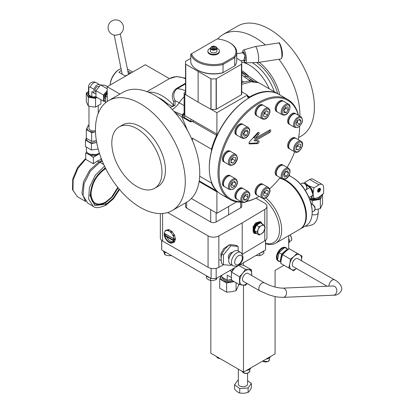 <?xml version="1.0" encoding="UTF-8"?>
<svg xmlns="http://www.w3.org/2000/svg" width="414" height="414" viewBox="0 0 414 414"><rect width="100%" height="100%" fill="white"/><g stroke="black" fill="none" stroke-linecap="round" stroke-linejoin="round"><path stroke-width="0.62" d="M259.78 290.851L243.448 281.422A4.621 2.665 -60 0 1 243.049 276.868A4.621 2.665 -60 0 1 248.064 273.421L264.396 282.85A4.621 2.665 120 0 0 259.381 286.297A4.621 2.665 120 0 0 259.123 286.98A4.621 2.665 120 0 0 259.78 290.851L269.219 294.954C273.757 296.119 274.57 297.081 283.166 297.361L333.456 295.218A4.621 3.54 87.6 0 0 336.525 292.486A4.621 3.54 87.6 0 0 334.631 286.384A4.621 3.54 87.6 0 0 333.063 285.986L333.777 286.048M327.138 286.24L293.19 266.642A4.621 2.665 -60 0 1 292.983 261.695A4.621 2.665 -60 0 1 297.335 258.46A4.621 2.665 -60 0 1 297.811 258.641L334.553 279.854A4.621 2.665 -60 0 0 334.077 279.678A4.621 2.665 -60 0 0 329.28 283.983A4.621 2.665 -60 0 0 329.001 286.162M297.123 253.275L294.033 256.39L290.452 259.221L289.816 263.734L288.682 267.961L280.739 263.376L281.375 258.859L282.508 254.636L285.598 251.521L289.184 248.69L302.029 256.069L301.371 260.696A8.466 4.89 120 0 0 301.392 260.582A8.466 4.89 120 0 0 299.824 254.817A8.466 4.89 120 0 0 294.033 256.39A8.466 4.89 120 0 0 289.816 263.734A8.466 4.89 120 0 0 291.384 269.498A8.466 4.89 120 0 0 296.445 268.52M288.682 267.961L293.588 270.756L296.471 268.536M302.029 256.069L289.184 248.69M282.508 254.636L290.452 259.221M251.614 275.47A8.466 4.89 120 0 0 251.743 273.964A8.466 4.89 120 0 0 248.752 269.705A8.466 4.89 120 0 0 242.764 273.162A8.466 4.89 120 0 0 239.768 280.878A8.466 4.89 120 0 0 242.764 285.137A8.466 4.89 120 0 0 246.998 283.471M251.702 275.522L251.495 269.83L245.507 269.297L242.764 273.162L239.52 276.743L239.52 284.728L245.507 285.262L247.142 283.554M239.861 264.794L243.556 265.245L251.495 269.83M245.507 269.297L238.79 265.415M239.52 276.743L231.576 272.158L231.328 276.009L231.576 280.143L239.52 284.728M231.576 272.158L234.79 267.723M233.988 268.189A6.929 4 120 0 0 232.523 270.368A6.929 4 120 0 0 232.006 271.501M231.436 273.525A6.929 4 120 0 0 231.343 275.15M221.314 260.711L219.71 259.583M231.54 279.766A6.929 4 180 0 1 228.647 279.999L227.198 280.221L226.137 279.61A6.929 4 180 0 1 224.253 278.834A6.929 4 180 0 1 222.913 277.747L221.852 277.137L221.852 275.191M232.601 280.733A6.929 4 180 0 1 224.253 280.092A6.929 4 180 0 1 222.225 277.354M233.724 281.38A8.466 4.89 180 0 1 231.343 281.986A8.466 4.89 180 0 1 223.167 280.723A8.466 4.89 180 0 1 220.972 275.998A8.466 4.89 180 0 1 221.216 275.564M238.599 284.195L238.599 285.262L236.068 290.716L236.068 282.736M236.068 290.716L231.343 291.73L226.624 292.175L219.71 288.185L219.71 279.015L226.624 283.005L226.624 292.175M221.169 275.589L219.71 279.015M226.624 283.005L234.2 281.655M226.137 279.61L222.913 277.747M231.519 279.553L228.647 279.999M231.602 272.122L231.602 271.512L229.92 270.539M227.198 280.221L227.198 275.134L231.369 277.546M231.602 271.512L232.523 270.368M265.54 240.301L265.54 249.968A51.967 29.999 0 0 0 265.602 248.509L265.602 240.249M265.54 249.968L216.17 278.472A51.967 29.999 0 0 1 211.104 278.472L161.734 249.968A51.967 29.999 0 0 1 161.672 248.509L161.672 240.394M260.649 252.794A6.158 3.555 0 0 0 263.961 250.884M206.322 275.714A6.158 3.555 0 0 0 207.652 276.857A6.158 3.555 0 0 0 209.634 277.623M163.318 250.884A6.158 3.555 0 0 0 165.134 252.281A6.158 3.555 0 0 0 166.625 252.794M164.87 252.152L165.139 252.286M163.421 251.019L164.917 254.838L164.917 252.25M170.496 255.029L170.496 255.702L167.706 255.635L164.917 254.838M171.267 255.474L170.496 255.702M206.426 275.843L206.426 278.172L208.465 279.714L210.509 280.532L210.509 278.13M216.092 278.477L216.092 279.667L213.298 280.464L210.509 280.532M217.034 277.975L216.092 279.667M259.769 253.301L259.769 255.702L256.054 255.448M263.858 251.019L263.858 253.342L261.814 254.889L259.769 255.702M216.17 268.319L216.17 278.472M211.104 268.37L211.104 278.472M161.734 240.446L161.734 249.968M218.856 267.346A7.7 4.445 180 0 1 208.066 267.289L208.066 235.861A7.7 4.445 0 0 0 218.856 235.918L218.856 267.346L223.55 264.732M162.593 213.495L162.593 241.036L208.066 267.289M162.593 241.036A7.7 4.445 180 0 1 160.342 237.895L160.342 213.583M264.774 226.639L264.774 209.406A7.7 4.445 0 0 0 266.937 206.317L266.937 237.75A7.7 4.445 180 0 1 264.774 240.834L264.774 228.88M242.402 254.212L264.774 240.834M266.937 206.317A7.7 4.445 0 0 0 264.681 203.176L255.945 198.13M262.321 223.969L261.006 222.095L260.142 221.599L255.604 222.98L252.99 226.981L253.71 232.999L254.46 233.429L256.737 233.636M242.216 253.885L242.216 222.892L218.856 235.918M264.774 209.406L242.216 222.892M261.979 223.772A5.78 3.338 120 0 0 261.327 223.167L260.892 222.918A5.78 3.338 120 0 0 254.465 227.607A5.78 3.338 120 0 0 255.117 232.927L255.552 233.175A5.78 3.338 120 0 0 256.395 233.439L259.133 235.017L257.089 232.109L259.133 226.846L261.27 225.723A5.004 2.888 120 0 0 258.207 229.532A5.004 2.888 120 0 0 258.207 233.62A5.004 2.888 120 0 0 261.27 233.894A5.004 2.888 120 0 0 264.334 230.081A5.004 2.888 120 0 0 264.334 225.997A5.004 2.888 120 0 0 261.27 225.723L263.216 224.486L265.26 227.395L263.216 232.658L259.133 235.017M261.327 223.167A5.78 3.338 120 0 0 260.484 222.908L256.395 225.268A5.78 3.338 120 0 0 254.9 227.855A5.78 3.338 120 0 0 254.351 230.531A5.78 3.338 120 0 0 255.552 233.175M263.216 224.486L260.484 222.908A5.78 3.338 120 0 0 256.395 225.268L254.351 230.531L257.089 232.109M256.395 225.268L259.133 226.846M254.351 230.531L256.395 233.439M265.602 243.354A27.329 15.779 -120 0 0 279.507 229.967A27.329 15.779 -120 0 0 263.133 198.461M265.824 197.83A28.871 16.669 60 0 1 281.686 229.967A28.871 16.669 60 0 1 275.703 243.178A28.871 16.669 60 0 1 265.602 243.717M285.629 180.701A28.483 16.446 60 0 1 285.769 180.778A28.483 16.446 60 0 1 305.91 215.663L305.91 215.979A28.871 16.669 -120 0 0 285.494 180.623A28.871 16.669 -120 0 0 279.652 178.232M285.769 180.778L285.494 180.623M284.092 179.288A28.871 16.669 60 0 1 286.038 180.307A28.871 16.669 60 0 1 304.901 205.748A28.871 16.669 60 0 1 300.476 228.88A28.871 16.669 60 0 1 300.197 229.035M300.476 228.88L306.189 225.578A28.871 16.669 -120 0 0 312.166 212.366A28.871 16.669 -120 0 0 291.756 177.006L291.756 177.006A28.871 16.669 -120 0 0 288.863 175.572M292.3 177.321L291.756 177.006L292.3 177.321A28.1 16.224 60 0 1 312.166 211.735L312.166 212.366M279.947 177.865A28.871 16.669 60 0 1 281.023 178.134M301.495 185.234A3.85 2.22 60 0 1 303.488 187.765M309.822 199.569L313.067 195.17L311.783 191.201L310.081 187.475L306.432 189.581M310.081 187.475L306.034 184.939M313.067 195.17L309.015 197.509M306.867 185.379A6.158 3.555 60 0 1 308.394 185.943A6.158 3.555 60 0 1 312.73 193.98M306.158 185.001A6.541 3.778 60 0 1 308.394 185.627A6.541 3.778 60 0 1 313.025 193.643A6.541 3.778 60 0 1 312.927 194.668M322.283 184.52L313.031 179.174A6.541 3.778 120 0 0 309.755 179.5L304.663 182.439L308.394 185.627L313.916 187.785L319.013 184.841A6.541 3.778 -60 0 1 322.283 184.52A6.541 3.778 -60 0 1 323.639 187.516L323.639 193.395L319.013 197.1L314.386 198.741L314.386 198.197L313.916 198.472L313.025 193.643L313.916 187.785M320.498 189.327A2.101 1.211 120 0 0 320.063 188.365A2.101 1.211 120 0 0 318.444 188.929A2.101 1.211 120 0 0 317.522 191.045A2.101 1.211 120 0 0 317.962 192.003A2.101 1.211 120 0 0 319.582 191.444A2.101 1.211 120 0 0 320.498 189.327M317.88 191.951A2.101 1.211 120 0 0 319.468 191.289A2.101 1.211 120 0 0 320.332 189.234A2.101 1.211 120 0 0 319.975 188.323M314.386 198.741L311.292 197.851M311.426 197.675L313.916 198.472M320.498 196.117A6.158 3.555 180 0 1 310.759 198.56M310.272 199.175A7.312 4.223 -0 0 0 316.275 199.765A7.312 4.223 -0 0 0 321.45 196.779A7.312 4.223 -0 0 0 321.647 195.201M310.2 199.269L312.197 200.64L320.353 199.382L322.387 194.559M320.353 199.382L320.353 208.63L315.106 209.665M312.197 204.206L312.197 200.64M322.542 194.673L322.542 203.921L320.353 208.63M304.44 183.381L304.663 182.439M318.283 190.171L318.444 191.739L318.283 190.171L319.132 189.379M319.655 188.717A0.9 0.517 120 0 0 319.582 188.655A0.9 0.517 120 0 0 319.132 188.701L318.283 189.193L318.283 189.684L319.292 188.794A0.9 0.517 -60 0 1 319.743 188.753A0.9 0.517 -60 0 1 319.929 189.162A0.9 0.517 -60 0 1 319.292 190.269L318.444 191.739M318.444 190.269L319.132 189.684M319.292 189.778L319.292 189.286L318.444 189.778M275.703 243.178L299.927 229.196A28.871 16.669 -120 0 0 305.91 215.979M208.066 235.861L167.67 212.537M216.098 212.78L216.098 222.013L240.689 207.812L240.689 202.151M216.098 222.013A3.85 2.22 180 0 1 210.7 221.982L210.7 209.665M186.636 202.229L186.636 208.087L210.7 221.982M186.636 208.087A3.85 2.22 180 0 1 185.508 206.519L185.508 202.881M241.771 202.125L241.771 206.27A3.85 2.22 180 0 1 240.689 207.812M199.212 180.902L216.589 190.937A2.308 1.335 -60 0 1 216.905 191.863L216.905 213.246L236.668 201.835M216.905 213.246L191.371 198.503M211.461 181.917L211.461 183.024L199.677 176.224M216.589 190.937A57.737 33.337 -60 0 1 211.461 183.024M241.926 202.115A57.737 33.337 -60 0 1 229.951 199.444L221.242 194.42A57.737 33.337 -60 0 1 209.282 167.986A57.737 33.337 -60 0 1 250.108 97.269A57.737 33.337 -60 0 1 250.113 97.269A57.737 33.337 -60 0 1 278.979 94.413L287.689 99.438A57.737 33.337 -60 0 1 298.473 115.325M249.564 97.585L250.113 97.269L249.564 97.585A56.966 32.892 -60 0 0 211.461 151.012A56.966 32.892 -60 0 0 209.282 167.359L209.282 167.986M246.573 201.251A56.966 32.892 -60 0 0 259.195 196.371L258.822 196.588A57.737 33.337 -60 0 1 246.17 201.571M229.951 199.444A57.737 33.337 -60 0 1 221.102 153.18A57.737 33.337 -60 0 1 258.822 102.299A57.737 33.337 -60 0 1 287.689 99.438M241.315 201.763A56.966 32.892 -60 0 1 220.165 161.683A56.966 32.892 -60 0 1 259.366 103.241A56.966 32.892 -60 0 1 298.261 115.206M249.021 97.269A2.308 1.335 -60 0 1 247.867 97.383A2.308 1.335 -60 0 1 247.391 96.327L249.021 97.269L249.564 96.959A57.737 33.337 -60 0 1 278.436 94.097A57.737 33.337 -60 0 1 278.705 94.257M241.74 91.81L247.391 95.07L247.391 96.327M247.391 95.07L216.905 112.67L211.14 109.343A28.1 16.224 180 0 1 211.036 109.337L211.036 78.851A3.85 2.22 0 0 1 210.912 78.784L185.777 64.273A3.85 2.22 0 0 1 185.658 64.201A28.1 16.224 180 0 1 185.539 62.7A28.1 16.224 180 0 1 185.648 61.267A3.85 2.22 0 0 1 185.824 61.158L190.776 58.296M185.539 62.7L185.539 93.186A28.1 16.224 0 0 0 185.648 94.625L184.789 94.128A2.308 1.335 180 0 1 184.111 93.186L184.111 114.15L184.789 115.729L216.905 134.048L216.905 112.67M216.905 134.048A2.308 1.335 -60 0 1 216.589 135.342L192.945 121.69L190.269 121.763L181.865 116.914L187.625 130.72M191.687 138.856L192.406 138.172L211.461 149.175A57.737 33.337 -60 0 1 216.589 135.342M211.461 149.175L211.461 151.012M211.036 78.851A28.1 16.224 180 0 0 216.124 78.857L216.124 109.343A28.1 16.224 180 0 1 211.14 109.343M216.124 109.343A3.85 2.22 0 0 0 216.305 109.244L241.455 94.723A3.85 2.22 0 0 0 241.626 94.62A28.1 16.224 0 0 0 241.74 93.186L241.74 62.7A28.1 16.224 180 0 1 241.626 64.134A3.85 2.22 0 0 1 241.455 64.237L216.305 78.758A3.85 2.22 0 0 1 216.124 78.857M184.111 93.186A2.308 1.335 180 0 1 184.789 92.244L185.539 91.81M241.74 82.536L248.084 81.16L251.412 81.015L257.85 82.345L259.474 83.152L258.517 82.671L251.277 81.791L241.74 84.347M241.74 72.005L248.472 75.974L257.373 82.153M174.977 112.51L181.865 116.914A2.308 1.335 120 0 1 182.517 115.894L184.194 117.524L190.575 121.209L192.945 121.69A2.308 1.335 120 0 0 193.26 120.396M252.193 62.669A35.413 20.446 60 0 1 274.254 91.68M185.539 83.876L177.233 88.674C173.487 91.742 172.788 95.779 175.138 100.783L174.977 105.466L170.221 107.392M250.413 81.009L243.981 76.709L241.74 74.499M173.916 111.304L182.17 114.797L183.423 113.602A2.308 1.097 -127.6 0 0 184.111 113.845M172.281 109.519A15.396 8.891 120 0 0 172.379 109.462A15.396 8.891 120 0 0 179.195 102.76A23.096 13.336 -60 0 1 184.111 96.798M165.885 103.35A36.184 20.891 60 0 1 167.365 103.676C168.886 104.126 172.4 107.412 173.601 105.332L173.388 101.285C171.303 95.903 172.348 91.613 176.524 88.425L185.539 83.219M241.74 70.618A33.876 19.556 60 0 1 248.472 75.974A4.621 1.009 -56.3 0 1 247.168 76.895L253.715 81.211M241.74 72.657L247.168 76.895A7.7 5.537 -47.7 0 0 243.981 76.709M257.85 82.345A7.7 7.136 112.9 0 1 258.517 82.671M249.13 80.264A7.7 4.445 -60 0 1 252.131 80.295M184.126 114.43A2.308 1.433 171.8 0 1 182.517 115.894L182.17 114.797A2.308 1.723 -146.3 0 0 184.049 114.217L184.049 114.217A2.308 1.723 -146.3 0 0 184.111 114.119M158.107 97.404A36.184 20.891 -120 0 1 167.365 103.676A2.308 1.64 -75.5 0 1 167.391 104.69M148.455 92.224A38.492 22.221 60 0 1 173.601 105.332A2.308 1.439 -170.8 0 0 174.977 105.466M173.388 101.285A2.308 1.387 163.8 0 0 175.138 100.783A37.26 21.512 60 0 1 179.195 102.76L184.111 105.601M217.712 38.994A63.513 36.67 60 0 1 223.255 34.409A63.513 36.67 60 0 1 255.008 37.555A63.513 36.67 60 0 1 265.421 44.981M278.87 59.259A63.513 36.67 60 0 1 299.917 116.158M223.255 34.409L237.734 26.051A63.513 36.67 60 0 1 269.488 29.197A63.513 36.67 60 0 1 310.981 85.165A63.513 36.67 60 0 1 301.247 136.056L298.613 137.577M108.613 100.597L123.093 92.239A63.513 36.67 60 0 1 154.846 95.386A63.513 36.67 60 0 1 196.339 151.353A63.513 36.67 60 0 1 186.605 202.244L172.12 210.607A63.513 36.67 60 0 1 140.367 207.461A63.513 36.67 60 0 1 98.874 151.493A63.513 36.67 60 0 1 108.613 100.597A63.513 36.67 60 0 1 140.367 103.743A63.513 36.67 60 0 1 181.86 159.711A63.513 36.67 60 0 1 172.12 210.607M119.16 126.912L122.642 124.899A35.454 20.467 60 0 1 140.367 126.658A35.454 20.467 60 0 1 163.525 157.894A35.454 20.467 60 0 1 158.091 186.305L154.608 188.318A35.454 20.467 60 0 1 136.884 186.559A35.454 20.467 60 0 1 113.721 155.322A35.454 20.467 60 0 1 119.16 126.912A35.454 20.467 60 0 1 136.884 128.666A35.454 20.467 60 0 1 160.042 159.907A35.454 20.467 60 0 1 154.608 188.318M236.736 58.276L241.502 61.122A3.85 2.22 0 0 1 241.616 61.194A28.1 16.224 180 0 1 241.74 62.7M229.972 42.865L229.423 42.554A22.325 12.891 0 0 0 217.174 38.942L191.594 53.706A22.325 12.891 0 0 0 222.577 63.477L234.096 56.827A22.325 12.891 0 0 0 229.423 42.554L229.972 42.865A23.096 13.336 180 0 1 236.736 52.293A23.096 13.336 180 0 1 234.743 57.712L234.743 65.883L222.577 72.905A22.325 12.891 180 0 1 197.851 70.209L197.307 69.894A23.096 13.336 0 0 0 223.017 72.652L223.017 64.48A23.096 13.336 180 0 1 197.307 61.722A23.096 13.336 180 0 1 190.776 54.182L190.776 62.354A23.096 13.336 0 0 0 197.307 69.894L197.851 70.209M191.594 53.706L190.776 54.182M222.577 63.477L223.017 64.48L234.743 57.712L234.096 56.827M207.864 51.036L207.864 51.667A5.775 3.333 0 0 0 209.556 54.022A5.775 3.333 0 0 0 215.849 54.746A5.775 3.333 0 0 0 219.41 51.667L219.41 51.036A5.775 3.333 180 0 1 215.849 54.12A5.775 3.333 180 0 1 209.556 53.396A5.775 3.333 180 0 1 207.864 51.036A5.775 3.333 180 0 1 210.369 48.293A3.271 1.889 180 0 0 212.791 50.099A3.271 1.889 180 0 0 216.91 48.272A5.775 3.333 180 0 1 217.723 48.681A5.775 3.333 180 0 1 219.41 51.036M212.791 52.863A3.271 1.889 0 0 0 216.91 51.036L216.91 48.272C217.081 47.398 216.258 46.72 214.436 46.249C212.418 45.856 211.057 46.528 210.369 48.272L210.369 51.036A3.271 1.889 0 0 0 212.791 52.863M215.363 48.164L214.1 48.893L212.377 48.624L211.911 47.631L213.174 46.901L214.902 47.165L215.363 48.164M214.902 48.428L214.902 47.165M214.431 48.702A1.547 0.895 -0 0 0 214.038 48.604A1.547 0.895 -0 0 0 212.848 48.697M214.483 48.671L213.174 48.469L213.174 46.901M212.796 48.692L213.174 48.469M234.743 65.883A23.096 13.336 0 0 0 236.736 60.465L236.736 52.293M245.114 60.786L244.793 61.024A4.621 0.978 81.2 0 1 244.369 60.677L244.177 60.34M243.732 52.05L243.101 52.148L243.448 51.89A4.621 0.978 81.2 0 1 243.525 51.9A4.621 0.978 81.2 0 1 243.872 52.231L243.913 52.242M243.872 52.231L244.343 53.23A4.621 0.978 81.2 0 1 244.772 54.7L244.793 54.7M244.772 54.7L245.109 56.459A4.621 0.978 81.2 0 1 245.29 58.198L245.295 59.688A4.621 0.978 81.2 0 1 245.124 60.672L244.793 61.024M242.997 52.733A4.621 0.978 81.2 0 1 243.116 52.236L244.053 52.542M243.68 49.903A6.541 1.382 81.2 0 1 243.717 49.897A6.541 1.382 81.2 0 1 245.9 55.098A6.541 1.382 81.2 0 1 245.714 62.83A6.541 1.382 81.2 0 1 245.678 62.835L257.705 62.53A8.083 1.708 81.2 0 0 257.751 62.524L281.049 58.923A8.083 1.708 -98.8 0 0 281.127 58.902A8.083 1.708 -98.8 0 0 281.277 49.37A8.083 1.708 -98.8 0 0 278.658 42.942A8.083 1.708 -98.8 0 0 278.581 42.942L255.278 46.549A8.083 1.708 81.2 0 1 257.979 52.976A8.083 1.708 81.2 0 1 257.751 62.524M282.343 55.052A7.468 1.578 -98.8 0 0 281.763 49.401A7.468 1.578 -98.8 0 0 280.982 46.244L281.83 49.592L282.343 55.052M243.696 49.897L255.231 46.559A8.083 1.708 81.2 0 1 255.278 46.549M244.369 60.677L245.207 60.18M185.658 64.201L185.658 94.687A3.85 2.22 0 0 0 185.777 94.759L198.125 102.144L198.125 71.658M198.125 102.144L210.912 109.27A3.85 2.22 0 0 0 211.036 109.337M241.626 94.62L241.626 64.134M228.611 206.488L228.611 215.037M228.895 245.093L223.663 248.705L220.859 253.885L221.288 260.442M223.436 264.722L221.842 263.801C220.983 260.044 220.983 256.778 221.842 254.005L224.859 249.052L229.19 244.86C230.774 244.581 233.222 244.798 236.539 245.518L238.133 246.439L230.784 245.781L223.436 254.921L223.436 264.722L230.784 265.379L231.286 264.758M229.19 244.86L230.784 245.781M221.842 254.005L223.436 254.921M238.133 250.931L238.133 246.439M232.337 252.493A3.462 1.998 120 0 0 231.659 252.431A3.462 1.998 120 0 0 229.563 253.834A3.462 1.998 120 0 0 228.497 257.912A3.462 1.998 120 0 0 228.89 258.465M228.404 257.617A3.079 1.78 120 0 0 228.776 257.974L228.973 258.088M232.052 252.752L231.856 252.638A3.079 1.78 120 0 0 231.359 252.499M228.719 260.67L228.719 260.044A6.929 4 -60 0 1 231.592 253.233A6.929 4 -60 0 1 233.615 251.557L234.158 251.241A7.7 4.445 120 0 0 231.907 253.104A7.7 4.445 120 0 0 228.719 260.67A7.7 4.445 120 0 0 230.313 264.194L233.035 265.767A7.7 4.445 -60 0 1 234.629 254.677A7.7 4.445 -60 0 1 240.731 252.431L238.009 250.858A7.7 4.445 120 0 0 234.158 251.241M173.533 236.032L174.506 235.473A0.461 0.269 -120 0 0 174.128 234.645A6.929 4 60 0 0 172.177 231.892A0.461 0.269 -120 0 0 171.562 231.302L170.734 231.783M173.145 235.214A0.461 0.269 60 0 1 173.528 236.032L173.073 235.778L173.145 235.214L174.128 234.645M174.268 239.106A0.461 0.269 60 0 1 174.268 239.856L174.268 239.106L175.251 238.542A6.929 4 60 0 0 174.506 235.473L173.528 236.032A0.461 0.269 60 0 1 173.523 236.037L173.073 235.778A6.929 4 60 0 1 174.009 239.644A6.929 4 60 0 1 173.073 242.428A6.929 4 60 0 1 172.571 242.816A6.929 4 60 0 1 170.62 243.07A6.929 4 60 0 1 167.592 241.321A6.929 4 60 0 1 165.145 237.853A6.929 4 60 0 1 164.208 233.988A6.929 4 60 0 1 165.145 231.203A6.929 4 60 0 1 165.641 230.815A6.929 4 60 0 1 167.592 230.562A6.929 4 60 0 1 169.109 231.162A6.929 4 60 0 1 170.62 232.311L170.584 231.871A0.461 0.269 60 0 1 171.199 232.456L170.62 232.311A6.929 4 60 0 1 173.073 235.778M172.177 231.892L171.199 232.456M170.604 232.295L170.584 231.871M168.177 230.479L167.561 230.355A0.461 0.269 60 0 1 168.177 230.479L169.16 229.915A6.929 4 60 0 1 170.361 230.438A6.929 4 60 0 1 171.541 231.286M169.16 229.915A0.461 0.269 -120 0 0 168.633 229.506L167.447 230.484M173.295 240.617A6.158 3.555 60 0 1 172.188 242.149A6.158 3.555 60 0 1 164.922 235.783L173.295 240.617M164.803 235.085L173.414 240.058A6.158 3.555 60 0 0 173.414 238.547L164.803 233.579A6.158 3.555 60 0 0 164.803 235.085L166.055 234.36L173.419 238.614M172.747 241.678A6.158 3.555 60 0 1 166.759 236.844M173.145 242.454L174.506 241.502A6.929 4 60 0 0 175.241 239.401M174.268 239.856L174.009 239.644M174.278 242.019A0.461 0.269 -120 0 0 174.506 241.502M175.251 239.287A0.461 0.269 -120 0 0 175.251 238.542M166.578 230.277A0.461 0.269 -120 0 0 166.18 230.168M165.641 230.815L166.899 230.091A6.929 4 60 0 1 168.182 229.77M281.028 260.872A7.312 4.223 -60 0 1 281.075 258.02A7.312 4.223 -60 0 1 284.723 251.676A7.312 4.223 -60 0 1 287.187 250.185M280.873 262.109L280.102 261.669L281.629 254.118L287.388 248.985L288.165 249.43M288.185 249.419L284.77 247.474L279.005 252.607L277.478 260.158L280.102 261.669M277.535 259.599A7.312 4.223 -60 0 1 278.601 252.359A7.312 4.223 -60 0 1 284.33 247.789M279.781 261.488A7.7 4.445 -60 0 1 278.415 261.125A7.7 4.445 -60 0 1 277.235 254.957A7.7 4.445 -60 0 1 282.265 248.172A7.7 4.445 -60 0 1 286.115 247.789A7.7 4.445 -60 0 1 287.125 248.814M286.115 247.789L285.732 247.572A7.7 4.445 120 0 0 281.887 247.95A7.7 4.445 120 0 0 276.857 254.734A7.7 4.445 120 0 0 278.037 260.903L278.415 261.125M284.77 247.474L287.388 248.985M279.005 252.607L281.629 254.118M288.693 249.047L288.693 235.685M275.082 287.047L275.082 270.425L284.014 265.265M288.693 238.381A4.813 2.779 60 0 1 288.693 243.256M243.51 262.693L243.51 265.239M243.51 285.199L243.51 372.129L210.845 353.271L210.845 280.557M275.082 296.533L275.082 353.898L243.51 372.129M250.739 367.953A4.813 2.779 180 0 1 249.357 369.599A4.813 2.779 180 0 1 246.511 370.395M270.332 356.64A4.813 2.779 180 0 1 268.955 358.286A4.813 2.779 180 0 1 266.109 359.078M238.345 369.148L238.345 384.083A4.621 2.665 -0 0 0 242.061 386.702A4.621 2.665 -0 0 0 247.23 385.103A4.621 2.665 -0 0 0 247.582 384.083L247.582 373.226M247.582 380.626L251.334 383.447L248.105 387.954L239.737 388.591L234.593 384.725L237.817 380.218L238.345 380.176M234.593 384.725L234.593 389.217L237.165 391.685L239.737 393.088L243.918 393.3L248.105 392.446L249.72 390.728L251.334 387.944L251.334 383.447M239.737 388.591L239.737 393.088M248.105 387.954L248.105 392.446M295.87 113.824L295.063 113.353A6.158 3.555 120 0 0 294.364 113.105A6.158 3.555 120 0 0 288.599 117.472A6.158 3.555 120 0 0 288.905 124.024L289.712 124.49A6.158 3.555 -60 0 1 289.412 117.938A6.158 3.555 -60 0 1 295.177 113.571A6.158 3.555 -60 0 1 295.87 113.824A6.158 3.555 -60 0 1 296.01 113.907M263.257 105.291L262.445 104.825A6.158 3.555 120 0 0 256.633 107.816A6.158 3.555 120 0 0 256.287 115.49L257.094 115.956A6.158 3.555 -60 0 1 257.446 108.287A6.158 3.555 -60 0 1 263.257 105.291A6.158 3.555 -60 0 1 263.392 105.379M283.414 101.218L282.602 100.747A6.158 3.555 120 0 0 279.305 101.182A6.158 3.555 120 0 0 275.46 106.621A6.158 3.555 120 0 0 276.443 111.413L277.256 111.883A6.158 3.555 -60 0 1 276.273 107.086A6.158 3.555 -60 0 1 280.118 101.653A6.158 3.555 -60 0 1 283.414 101.218A6.158 3.555 -60 0 1 283.549 101.301M295.87 138.297L295.063 137.831A6.158 3.555 120 0 0 289.614 140.31A6.158 3.555 120 0 0 287.911 147.301A6.158 3.555 120 0 0 288.905 148.497L289.712 148.968A6.158 3.555 -60 0 1 288.724 147.772A6.158 3.555 -60 0 1 290.426 140.776A6.158 3.555 -60 0 1 295.87 138.297A6.158 3.555 -60 0 1 296.01 138.385M243.096 188.567L242.288 188.101A6.158 3.555 120 0 0 238.992 188.536A6.158 3.555 120 0 0 235.142 193.969A6.158 3.555 120 0 0 236.13 198.767L236.937 199.232A6.158 3.555 -60 0 1 235.954 194.44A6.158 3.555 -60 0 1 239.804 189.001A6.158 3.555 -60 0 1 243.096 188.567A6.158 3.555 -60 0 1 243.235 188.655M283.414 165.289L282.602 164.824A6.158 3.555 120 0 0 275.32 171.267A6.158 3.555 120 0 0 276.443 175.489L277.256 175.96A6.158 3.555 -60 0 1 276.133 171.738A6.158 3.555 -60 0 1 283.414 165.289A6.158 3.555 -60 0 1 283.549 165.377M263.257 184.494L262.445 184.023A6.158 3.555 120 0 0 256.633 187.019A6.158 3.555 120 0 0 256.287 194.694L257.094 195.16A6.158 3.555 -60 0 1 257.446 187.485A6.158 3.555 -60 0 1 263.257 184.494A6.158 3.555 -60 0 1 263.392 184.577M243.096 124.49L242.288 124.024A6.158 3.555 120 0 0 235.002 130.472A6.158 3.555 120 0 0 236.13 134.69L236.937 135.161A6.158 3.555 -60 0 1 235.814 130.938A6.158 3.555 -60 0 1 243.096 124.49A6.158 3.555 -60 0 1 243.235 124.578M230.639 175.96L229.827 175.489A6.158 3.555 120 0 0 229.128 175.241A6.158 3.555 120 0 0 223.369 179.609A6.158 3.555 120 0 0 223.669 186.16L224.481 186.626A6.158 3.555 -60 0 1 224.181 180.074A6.158 3.555 -60 0 1 229.941 175.707A6.158 3.555 -60 0 1 230.639 175.96A6.158 3.555 -60 0 1 230.774 176.043M230.639 151.488L229.827 151.017A6.158 3.555 120 0 0 224.383 153.496A6.158 3.555 120 0 0 222.68 160.492A6.158 3.555 120 0 0 223.669 161.683L224.481 162.153A6.158 3.555 -60 0 1 223.488 160.958A6.158 3.555 -60 0 1 225.19 153.967A6.158 3.555 -60 0 1 230.639 151.488A6.158 3.555 -60 0 1 230.774 151.571M269.705 132.47A1.542 0.89 120 0 0 270.715 131.114A1.542 0.89 120 0 0 270.477 129.882A1.542 0.89 120 0 0 269.705 129.955L255.024 138.436L258.465 134.597A1.542 0.89 120 0 0 258.776 132.387A1.542 0.89 120 0 0 258.005 132.464A1.542 0.89 120 0 0 257.544 132.847L249.652 141.655A1.542 0.89 120 0 0 249.342 143.86A1.542 0.89 120 0 0 249.652 143.932L257.544 143.627A1.542 0.89 120 0 0 258.895 142.426A1.542 0.89 120 0 0 258.776 140.889A1.542 0.89 120 0 0 258.465 140.817L255.024 140.951L269.705 132.47L268.619 131.843A1.542 0.89 120 0 0 269.705 129.955M299.648 126.498L299.648 126.239A56.966 32.892 -60 0 1 299.648 126.498A56.966 32.892 -60 0 1 298.209 139.647M294.654 151.819A56.966 32.892 -60 0 1 287.125 167.437M280.133 177.622A56.966 32.892 -60 0 1 269.602 188.836M258.822 196.588L259.195 196.371M255.024 140.951L253.932 140.32L268.619 131.843M249.026 143.285L256.457 142.996A1.542 0.89 120 0 0 257.549 142.25A1.542 0.89 120 0 0 258 140.832M255.024 138.436L253.932 137.805L257.373 133.965A1.542 0.89 120 0 0 258.005 132.464M235.814 154.474L230.919 151.648A6.158 3.555 120 0 0 230.396 151.431A6.158 3.555 120 0 0 224.528 155.628A6.158 3.555 120 0 0 224.755 162.314L229.656 165.139A6.158 3.555 -60 0 1 229.423 158.453A6.158 3.555 -60 0 1 235.297 154.262A6.158 3.555 -60 0 1 235.814 154.474C237.802 156.922 237.9 159.338 236.109 161.729C235.168 164.053 233.232 165.279 230.303 165.403L229.656 165.139A6.158 3.555 -60 0 0 230.179 165.352M235.323 160.658L233.015 163.173L230.976 162.635L231.24 159.587L233.543 157.072L235.587 157.61L235.323 160.658L232.601 159.085L231.147 160.668M231.028 162.024L233.015 163.173M232.601 159.085L232.694 158.003M231.152 160.637A3.089 1.785 120 0 0 231.447 160.342A3.089 1.785 120 0 0 232.658 158.044M235.814 178.946L230.919 176.121A6.158 3.555 120 0 0 227.84 176.426A6.158 3.555 120 0 0 223.814 181.855A6.158 3.555 120 0 0 224.755 186.786L229.656 189.617A6.158 3.555 -60 0 1 228.714 184.68A6.158 3.555 -60 0 1 232.735 179.252A6.158 3.555 -60 0 1 235.814 178.946C239.499 182.564 235.939 187.206 233.123 189.348L229.656 189.617M235.804 183.143L234.541 186.393L232.021 187.847L230.758 186.052L232.021 182.802L234.541 181.348L235.804 183.143L233.62 181.881M232.771 182.367L231.819 184.82L234.541 186.393M231.069 185.255L231.819 184.82M231.11 185.146A3.089 1.785 120 0 0 232.451 183.195A3.089 1.785 120 0 0 232.678 182.424M236.156 133.929A6.158 3.555 120 0 0 237.217 135.321L242.118 138.147A6.158 3.555 -60 0 1 241.051 136.76A6.158 3.555 -60 0 1 242.92 129.841A6.158 3.555 -60 0 1 248.276 127.481L243.375 124.65A6.158 3.555 120 0 0 238.019 127.01A6.158 3.555 120 0 0 236.156 133.929M246.516 135.45L244.053 136.268L243.272 133.95L244.959 130.808L247.427 129.991L248.209 132.309L246.516 135.45L243.794 133.877L243.303 134.043M243.794 133.877L245.455 130.648M245.486 130.741L248.209 132.309M243.303 133.893A3.089 1.785 120 0 0 244.643 132.309A3.089 1.785 120 0 0 245.171 130.741M268.432 187.48L263.532 184.654A6.158 3.555 120 0 0 256.313 190.823A6.158 3.555 120 0 0 257.373 195.32L262.274 198.151A6.158 3.555 -60 0 1 261.213 193.654A6.158 3.555 -60 0 1 268.432 187.48C270.042 189.203 270.471 190.797 269.726 192.262C268.422 195.465 266.766 199.393 262.274 198.151M266.678 189.907L268.365 191.097L267.584 194.321L265.12 196.35L263.428 195.16L264.21 191.941L266.678 189.907M266.523 190.036L268.365 191.097M263.806 193.607A3.089 1.785 120 0 0 265.255 191.139L265.27 191.066A3.089 1.785 120 0 1 265.255 191.139L264.862 192.748L267.584 194.321M264.862 192.748L263.801 193.623M288.589 168.281L283.694 165.45A6.158 3.555 120 0 0 278.337 167.81A6.158 3.555 120 0 0 276.469 174.729A6.158 3.555 120 0 0 277.53 176.121L282.431 178.946A6.158 3.555 -60 0 1 281.37 177.559A6.158 3.555 -60 0 1 283.238 170.64A6.158 3.555 -60 0 1 288.589 168.281L289.867 169.916C290.69 173.3 287.916 180.468 282.431 178.946M285.277 171.608L287.746 170.791L288.522 173.109L286.835 176.25L284.366 177.068L283.59 174.749L285.277 171.608M288.522 173.109L285.769 171.443M285.8 171.536L284.113 174.677L286.835 176.25M284.113 174.677L283.621 174.843M283.616 174.692A3.089 1.785 120 0 0 284.956 173.109A3.089 1.785 120 0 0 285.489 171.536M248.276 191.558L243.375 188.727A6.158 3.555 120 0 0 237.734 191.47A6.158 3.555 120 0 0 237.217 199.393L242.118 202.223A6.158 3.555 -60 0 1 242.635 194.301A6.158 3.555 -60 0 1 248.276 191.558C251.267 194.492 249.404 196.779 248.064 199.6C246.589 202.011 244.607 202.886 242.118 202.223M247.779 194.316L248.043 197.059L246.004 199.946L243.701 200.097L243.437 197.349L245.476 194.461L247.779 194.316M245.254 194.777L245.321 195.486L248.043 197.059M243.504 198.063L245.321 195.486M243.551 198.534L246.004 199.946M243.484 197.83A3.089 1.785 120 0 0 244.301 196.935A3.089 1.785 120 0 0 245.155 194.911M295.632 138.245A6.158 3.555 120 0 0 289.759 142.437A6.158 3.555 120 0 0 289.991 149.128L294.892 151.954A6.158 3.555 -60 0 1 294.659 145.267A6.158 3.555 -60 0 1 300.528 141.076A6.158 3.555 -60 0 1 301.05 141.288L296.15 138.457A6.158 3.555 120 0 0 295.632 138.245M296.476 146.401L298.779 143.886L300.818 144.419L300.554 147.467L298.251 149.982L296.212 149.449L296.476 146.401M297.925 144.817L297.832 145.899L300.554 147.467M297.832 145.899L296.377 147.482M296.264 148.838L298.251 149.982M296.383 147.451A3.089 1.785 120 0 0 296.683 147.156A3.089 1.785 120 0 0 297.889 144.853M278.053 104.121A6.158 3.555 120 0 0 277.53 112.044L282.431 114.875A6.158 3.555 -60 0 1 282.953 106.947A6.158 3.555 -60 0 1 288.589 104.204L283.694 101.378A6.158 3.555 120 0 0 278.053 104.121M284.014 112.743L283.75 110L285.789 107.107L288.097 106.962L288.361 109.705L286.317 112.598L284.014 112.743M285.567 107.423L285.639 108.137L288.361 109.705M283.818 110.709L285.639 108.137M283.864 111.18L286.317 112.598M283.797 110.476A3.089 1.785 120 0 0 284.62 109.581A3.089 1.785 120 0 0 285.474 107.562M256.313 111.625A6.158 3.555 120 0 0 257.373 116.117L262.274 118.947A6.158 3.555 -60 0 1 261.213 114.45A6.158 3.555 -60 0 1 268.432 108.282L263.532 105.451A6.158 3.555 120 0 0 256.313 111.625M265.12 117.146L263.428 115.956L264.21 112.737L266.678 110.709L268.365 111.899L267.584 115.118L265.12 117.146M266.523 110.833L268.365 111.899M264.862 113.545L263.801 114.419A3.089 1.785 120 0 0 265.255 111.935L265.27 111.868A3.089 1.785 120 0 1 265.255 111.935L264.862 113.545L267.584 115.118M293.071 114.29A6.158 3.555 120 0 0 289.044 119.718A6.158 3.555 120 0 0 289.991 124.65L294.892 127.481A6.158 3.555 -60 0 1 293.945 122.544A6.158 3.555 -60 0 1 297.971 117.115A6.158 3.555 -60 0 1 301.05 116.81L296.15 113.985A6.158 3.555 120 0 0 293.071 114.29M295.989 123.915L297.252 120.665L299.777 119.211L301.035 121.002L299.777 124.257L297.252 125.711L295.989 123.915M298.851 119.744L301.035 121.002M298.002 120.231L297.055 122.684L299.777 124.257M296.3 123.118L297.055 122.684M296.341 123.01A3.089 1.785 120 0 0 297.682 121.059A3.089 1.785 120 0 0 297.909 120.288M107.216 101.482L107.216 86.743L145.319 64.744L169.429 78.66M119.915 94.076L107.216 86.743M131.062 72.973L127.854 71.12M128.216 72.885L130.265 73.433M121.028 68.496A13.471 7.778 120 0 0 119.734 69.143A13.471 7.778 120 0 0 110.222 85.005M125.561 76.15L118.901 72.305L121.39 70.276M110.207 85.015A12.705 7.333 -60 0 1 119.191 69.459L119.734 69.143M120.226 33.855L128.397 73.79A3.079 1.258 168.4 0 1 128.004 74.598A3.079 1.258 168.4 0 1 124.873 75.752M113.519 34.942A4.621 1.884 -11.6 0 0 120.081 33.938A4.621 1.884 -11.6 0 0 120.784 33.451A7.7 7.7 0 0 0 111.951 20.917A7.7 7.7 0 0 0 113.519 34.942M107.216 93.714L105.503 96.183L105.311 99.158L105.503 102.351L105.808 102.532M107.216 97.171L105.503 96.183M107.216 92.927A4.766 2.753 120 0 0 106.89 93.305A4.766 2.753 120 0 0 105.316 98.573M107.216 92.156A5.149 2.976 120 0 0 106.481 92.953A5.149 2.976 120 0 0 105.316 99.67M105.41 101.383A6.541 3.778 -60 0 1 103.676 98.216A6.541 3.778 -60 0 1 105.989 92.25A6.541 3.778 -60 0 1 107.216 90.977M107.216 90.614L103.484 95.018L103.484 101.187L105.415 101.446M107.438 86.614L105.228 85.341L100.602 84.927L95.976 90.682L95.976 96.85L103.484 101.187M95.851 91.908L95.66 91.799A3.079 1.78 -60 0 1 95.023 90.387A3.079 1.78 -60 0 1 96.364 87.292A3.079 1.78 -60 0 1 98.739 86.464L99.003 86.619M107.216 88.746L100.602 84.927M103.484 95.018L95.976 90.682M90.34 87.214A5.082 2.934 -60 0 1 93.605 82.909A5.082 2.934 -60 0 1 96.146 82.655A5.082 5.082 0 0 0 88.524 87.059A5.082 2.934 0 0 0 88.844 88.078A2.117 1.221 -120 0 1 90.34 87.214L93.931 89.289A5.082 2.934 -60 0 1 99.738 84.73A5.082 2.934 -60 0 1 100.291 85.237M93.931 89.289L93.931 92.746L91.836 91.535L91.836 96.721L88.844 94.992L88.844 88.078M95.784 93.761A5.082 2.934 -60 0 1 94.656 93.533A5.082 2.934 -60 0 1 93.931 92.746M88.524 87.059L88.524 93.973A5.082 2.934 0 0 0 88.844 94.992M91.836 96.721A5.082 2.934 0 0 0 95.944 96.576M88.524 91.592A6.541 3.778 0 0 0 87.287 94.951A6.541 3.778 0 0 0 91.913 97.621A6.541 3.778 0 0 0 96.731 97.29M88.524 91.572L86.309 93.062L88.265 97.28L95.562 98.408L96.969 97.425M100.902 99.696L100.902 103.992L95.562 107.076L91.913 106.734L88.265 105.948L88.265 97.28M95.562 107.076L95.562 98.408M88.265 105.948L86.309 101.735L86.309 93.062M88.984 106.134L88.984 128.231A4.621 2.665 0 0 0 90.34 130.115A4.621 2.665 0 0 0 95.463 130.669M95.494 131.849A6.541 3.778 180 0 1 95.298 131.88A6.541 3.778 180 0 1 88.979 130.902A6.541 3.778 180 0 1 87.287 127.253A6.541 3.778 180 0 1 88.984 125.551M88.984 125.178L88.265 125.364L86.309 129.582L91.649 132.666L95.298 131.88M96.4 140.801L91.649 141.334L86.309 138.25L86.309 129.582M96.255 140.827A4.678 2.701 180 0 1 94.816 141.21A4.678 2.701 180 0 1 92.85 141.267M91.649 132.666L91.649 141.334M96.685 142.432A7.312 4.223 180 0 1 95.499 142.68A7.312 4.223 180 0 1 88.436 141.588A7.312 4.223 180 0 1 86.314 138.255M96.7 142.514L91.422 143.56L85.45 140.108L86.309 138.022M85.45 140.108L85.45 146.53L91.422 149.977L98.19 149.066M99.36 153.076A7.235 4.176 180 0 1 95.479 154.577A7.235 4.176 180 0 1 86.371 150.546L86.371 147.187M96.058 154.474L90.2 154.231M98.408 153.666L97.161 154.795C94.62 156 92.079 156 89.538 154.795L88.078 153.242M100.969 157.755L100.969 159.385L97.161 161.082L93.352 163.784L93.352 157.403L89.538 154.795L85.729 152.999L86.909 152.124M85.729 152.999L85.729 159.385L93.352 163.784M99.531 153.604L93.352 157.403M102.299 161.139L99.883 162.34L90.355 171.173L84.042 183.707L83.064 195.713L87.758 203.139L93.31 206.348L88.663 199.155L89.419 187.516L95.334 175.174L104.504 166.112M105.705 168.565L105.544 168.658C96.731 174.739 91.898 183.112 91.039 193.783C91.898 203.46 96.731 206.255 105.544 202.161L111.775 196.935L117.767 187.371M91.422 149.977L91.422 143.56M94.656 93.533L91.836 91.535M264.396 282.85C271.02 286.25 277.142 288.015 282.772 288.134A4.621 3.54 87.6 0 1 284.346 288.532A4.621 3.54 87.6 0 1 286.24 294.633A4.621 3.54 87.6 0 1 283.166 297.361M261.006 222.095A6.541 3.778 120 0 0 253.725 227.405A6.541 3.778 120 0 0 254.46 233.429M262.098 223.839A6.158 3.555 120 0 0 258.383 222.691A6.158 3.555 120 0 0 254.232 227.586A6.158 3.555 120 0 0 256.514 233.506M312.166 212.092L314.257 210.892A3.85 2.22 -120 0 0 314.847 207.807A3.85 2.22 -120 0 0 312.332 204.412A3.85 2.22 -120 0 0 311.188 204.045M306.091 189.845A3.85 2.22 -120 0 0 306.681 186.761A3.85 2.22 -120 0 0 304.166 183.366A3.85 2.22 -120 0 0 302.241 183.174L304.399 183.345C306.965 184.949 307.53 187.112 306.091 189.845L305.242 190.331M309.755 179.5L319.013 184.841M312.084 214.442A3.85 2.22 -0 0 0 317.103 214.229A3.85 2.22 -0 0 0 318.231 212.656L318.231 209.142M216.905 191.863L199.108 181.591M184.789 94.128L184.789 115.729A2.308 1.335 120 0 1 184.194 117.524M247.391 95.701L249.564 96.959M269.167 88.746A33.876 19.556 -120 0 0 249.295 65.055A33.876 19.556 -120 0 0 241.719 62.105M277.685 93.662A35.413 20.446 -120 0 0 256.592 62.555M243.732 81.967L241.74 80.818M176.524 88.425A2.308 1.335 -120 0 0 177.233 88.674A42.342 24.447 60 0 1 185.539 90.769M172.053 109.275A33.876 19.556 60 0 1 172.379 109.462M183.423 113.602A15.396 8.891 120 0 0 184.111 113.048M185.539 78.769A38.492 22.221 -120 0 0 169.621 78.551L146.96 91.639M191.17 119.413A2.308 1.335 120 0 1 190.575 121.209A2.308 1.335 120 0 0 190.269 121.763M192.406 138.172L192.406 140.501M259.195 62.302A36.644 21.155 60 0 1 279.766 94.863M216.305 109.244L216.305 78.758M241.455 94.723L241.455 64.237M212.91 49.463A2.81 1.62 0 0 0 216.351 48.314A2.81 1.62 0 0 0 214.364 46.327A2.81 1.62 0 0 0 210.923 47.475A2.81 1.62 0 0 0 212.91 49.463M242.588 52.795L245.197 55.31L243.768 60.403M185.777 94.759L185.777 64.273M210.912 109.27L210.912 78.784M240.094 263.138A5.387 3.11 120 0 0 241.983 256.219A5.387 3.11 120 0 0 236.937 256.944A5.387 3.11 120 0 0 235.048 263.863A5.387 3.11 120 0 0 240.094 263.138M173.523 242.071A0.461 0.269 60 0 1 173.3 242.588M171.189 243.142A0.461 0.269 60 0 1 170.878 243.22M166.211 230.143L165.227 230.707A0.461 0.269 60 0 1 165.595 230.846M289.391 241.776L290.887 240.912A3.85 2.22 -120 0 0 289.779 235.054M262.574 361.122A3.85 2.22 -0 0 0 268.277 361.287A3.85 2.22 -0 0 0 269.405 359.714L268.179 361.494L262.471 361.179M242.149 371.342A3.85 2.22 -0 0 0 244.741 373.138A3.85 2.22 -0 0 0 248.679 372.6A3.85 2.22 -0 0 0 249.808 371.027L248.581 372.812C245.388 374.039 243.23 373.444 242.107 371.027M216.563 356.573A3.85 2.22 -0 0 0 219.829 358.457M256.457 142.996L257.544 143.627M249.124 143.627L249.652 143.932M257.373 133.965L258.465 134.597M231.043 164.974A5.387 3.11 120 0 0 236.363 160.927A5.387 3.11 120 0 0 235.519 155.271A5.387 3.11 120 0 0 230.2 159.318A5.387 3.11 120 0 0 231.043 164.974M233.279 188.996A5.387 3.11 120 0 0 237.093 182.398A5.387 3.11 120 0 0 233.279 180.199A5.387 3.11 120 0 0 229.47 186.797A5.387 3.11 120 0 0 233.279 188.996M242.118 136.579A5.387 3.11 120 0 0 246.915 136.636A5.387 3.11 120 0 0 249.363 129.675A5.387 3.11 120 0 0 244.56 129.623A5.387 3.11 120 0 0 242.118 136.579M269.519 192.396A5.387 3.11 120 0 0 267.077 188.266A5.387 3.11 120 0 0 262.274 193.861A5.387 3.11 120 0 0 264.722 197.995A5.387 3.11 120 0 0 269.519 192.396M289.681 170.475A5.387 3.11 120 0 0 284.879 170.423A5.387 3.11 120 0 0 282.431 177.378A5.387 3.11 120 0 0 287.233 177.435A5.387 3.11 120 0 0 289.681 170.475M247.981 199.47A5.387 3.11 120 0 0 248.824 192.836A5.387 3.11 120 0 0 243.499 194.937A5.387 3.11 120 0 0 242.656 201.571A5.387 3.11 120 0 0 247.981 199.47M295.41 152.166A6.158 3.555 -60 0 1 294.892 151.954L295.534 152.217C299.539 153.635 305.48 143.632 301.05 141.288M300.755 142.08A5.387 3.11 120 0 0 295.43 146.126A5.387 3.11 120 0 0 296.274 151.788A5.387 3.11 120 0 0 301.599 147.741A5.387 3.11 120 0 0 300.755 142.08M283.818 107.588A5.387 3.11 120 0 0 282.974 114.217A5.387 3.11 120 0 0 288.294 112.122A5.387 3.11 120 0 0 289.138 105.487A5.387 3.11 120 0 0 283.818 107.588M262.274 114.662A5.387 3.11 120 0 0 264.722 118.792A5.387 3.11 120 0 0 269.519 113.193A5.387 3.11 120 0 0 267.077 109.063A5.387 3.11 120 0 0 262.274 114.662M298.515 118.062A5.387 3.11 120 0 0 294.706 124.661A5.387 3.11 120 0 0 298.515 126.86A5.387 3.11 120 0 0 302.324 120.262A5.387 3.11 120 0 0 298.515 118.062M88.524 92.933A5.387 3.11 0 0 0 89.797 96.172A5.387 3.11 0 0 0 95.965 96.767M85.796 201.566L77.397 196.712L72.993 190.305L73.154 179.919L77.837 168.457L85.729 159.116M85.47 201.188L81.936 193.26L83.525 181.736L89.75 170.123L98.713 161.977L97.161 161.082M99.396 162.63L98.713 161.977L102.015 160.446M103.8 164.601L99.883 162.34M105.435 205.147L106.056 204.293L94.816 205.504L89.962 195.47L94.242 179.893L105.228 167.613M119.118 189.022L113.395 198.011L106.056 204.293L105.503 202.819L112.639 196.624L118.083 187.759M105.544 168.658L105.503 167.949C96.333 174.278 91.303 182.993 90.407 194.099C91.303 204.174 96.333 207.078 105.503 202.819L105.544 202.161M289.759 175.966A3.85 2.22 -120 0 0 289.132 175.07M333.456 295.218C336.955 295.405 339.609 293.831 341.426 290.504C342.989 287.554 339.47 282.136 334.553 279.854M314.257 210.892C315.696 208.159 315.132 205.991 312.565 204.392L311.178 204.004M300.548 184.152L302.241 183.174M318.231 212.656C317.766 219.13 315.794 223.177 312.322 224.802L306.846 226.22L305.258 226.116M259.474 83.152L278.436 94.097M169.621 78.551L176.592 76.564L185.539 78.179M236.736 53.701L244.069 52.568M245.714 62.83L244.55 62.162L243.742 60.408M278.658 42.942C279.388 42.031 280.423 44.184 281.763 49.401C282.803 53.929 282.591 57.096 281.127 58.902M243.717 49.897L242.801 50.881L242.568 52.801M241.01 60.832L245.243 60.175M233.035 265.767C236.027 266.74 238.407 266.067 240.172 263.744C243.717 259.811 243.908 256.038 240.731 252.431M171.629 231.235L170.496 231.954M172.995 242.521L174.511 242.045M175.438 239.292L174.103 239.887M172.571 242.816L173.031 242.552M170.475 242.997L171.287 243.142M168.115 241.517L167.447 241.031M165.227 237.284L165.269 238.081M164.306 233.465L164.275 234.215M165.227 230.707L165.077 231.302M282.772 288.134L333.063 285.986M286.679 248.56L285.924 248.126M290.887 240.912L291.565 240.172L291.818 238.826L291.063 236.384L289.935 234.966M269.405 357.986L269.405 359.714M249.808 369.298L249.808 371.027M220.201 358.674L217.847 358.094L216.553 356.568M242.118 138.147C247.598 139.668 250.372 132.501 249.549 129.116L248.276 127.481M282.431 114.875C284.92 115.532 286.902 114.657 288.382 112.251C290.488 107.956 290.556 105.275 288.589 104.204M262.274 118.947C266.766 120.189 268.422 116.262 269.726 113.063C270.28 110.968 269.85 109.374 268.432 108.282M294.892 127.481L298.354 127.212C302.624 123.667 303.519 120.2 301.05 116.81M127.424 69.024L132.661 72.052M122.197 74.204L114.192 35.092M98.227 113.348L98.227 105.761M85.729 158.371L77.615 167.489L72.735 178.977L72.512 189.679L77.397 196.712M93.316 206.348C95.256 208.361 99.463 207.973 105.937 205.194L113.555 198.72L119.522 189.503M99.738 84.73L96.146 82.655M290.059 176.11L289.226 174.889"/></g></svg>
